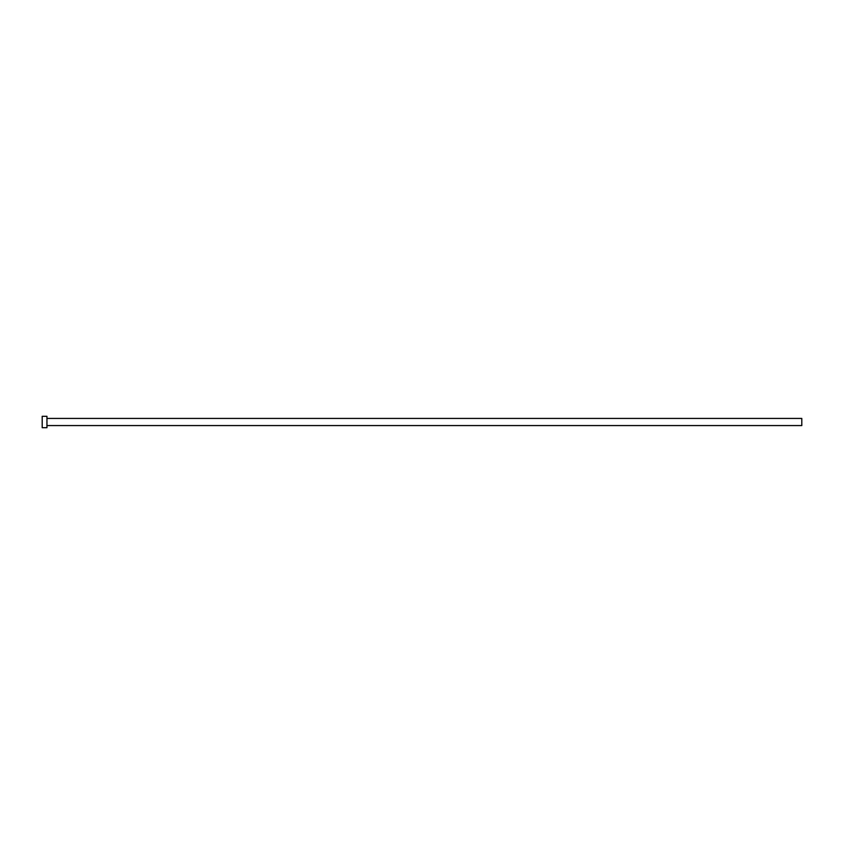 <?xml version="1.0" encoding="UTF-8"?>
<svg xmlns="http://www.w3.org/2000/svg" width="844" height="844" viewBox="0 0 844 844"><rect width="100%" height="100%" fill="white"/><g stroke="black" fill="none" stroke-linecap="round" stroke-linejoin="round"><path stroke-width="1.27" d="M46.947 418.434L801.8 418.434L801.8 425.566L46.947 425.566M46.947 422L46.947 427.697L42.2 427.697L42.2 416.303L46.947 416.303L46.947 422"/></g></svg>
